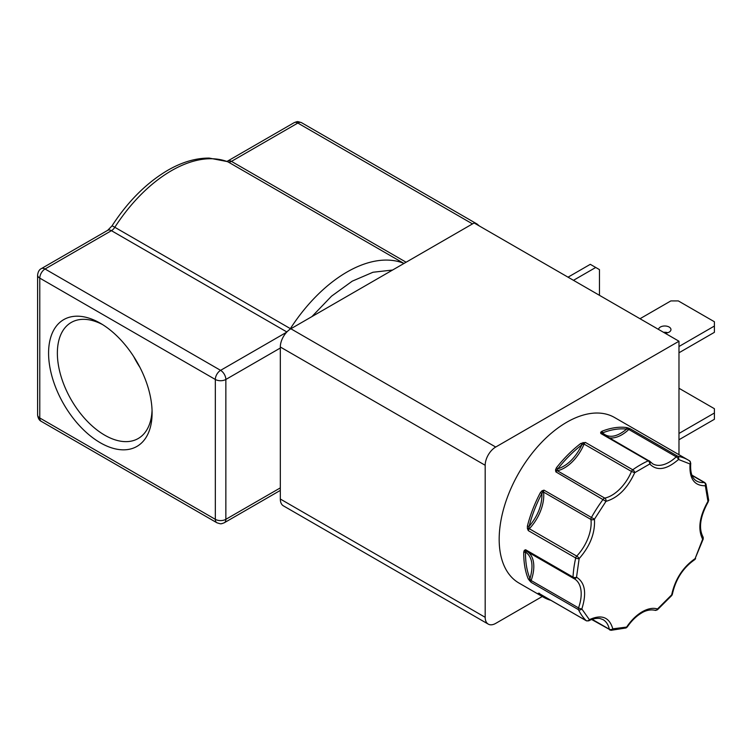 <?xml version="1.0" encoding="UTF-8"?>
<svg xmlns="http://www.w3.org/2000/svg" width="752" height="752" viewBox="0 0 752 752"><rect width="100%" height="100%" fill="white"/><g stroke="black" fill="none" stroke-linecap="round" stroke-linejoin="round"><path stroke-width="1.13" d="M556.452 467.753A95.579 55.178 -60 0 1 580.835 443.426L585.357 442.411A2.482 1.429 120 0 0 584.078 444.084L631.473 471.448A2.482 1.429 -60 0 1 632.752 469.774A2.482 1.26 54.6 0 1 634.716 472.688C627.478 488.339 617.9 497.899 605.971 501.358L555.85 471.852L555.531 469.925L556.452 467.753L557.787 468.872C567.619 465.573 575.647 457.573 581.851 444.855L585.357 442.411L632.752 469.774A95.579 55.178 -60 0 1 640.478 464.802A95.579 55.178 -60 0 1 648.215 460.854L600.81 433.49L600.66 432.306L601.826 431.31A1.241 0.818 68.4 0 1 602.568 432.898C608.772 438.444 616.79 437.185 626.632 429.119L630.326 428.856A2.482 1.429 120 0 0 629.358 429.072A2.482 1.429 120 0 0 628.822 429.477L676.217 456.84A2.482 0.931 46.6 0 1 678.511 459.481C666.582 469.793 656.994 471.297 649.766 463.993A2.482 1.589 -114 0 0 648.215 460.854A2.482 1.429 -60 0 1 649.249 460.835A2.482 1.429 -60 0 1 649.493 461.042A2.482 1.974 -38.7 0 1 649.944 461.427L652.708 463.824A32.891 18.988 -60 0 0 676.217 456.84A2.482 1.429 -60 0 1 676.753 456.436A2.482 1.429 -60 0 1 677.721 456.22A2.482 1.983 100.5 0 1 678.511 459.481L690.045 463.993A2.482 2.03 -57.3 0 0 689.622 460.891L689.622 460.891A2.482 2.03 -57.3 0 0 689.556 460.854A95.579 55.178 -60 0 0 688.268 460.064L614.544 417.501A95.579 55.178 120 0 0 566.754 422.239A95.579 55.178 120 0 0 504.319 506.463A95.579 55.178 120 0 0 518.965 583.044L543.546 597.238A95.579 55.178 -60 0 1 538.761 593.854L538.225 593.225L538.808 593.309L586.203 620.673A2.482 2.002 -45.6 0 0 589.371 619.667C601.591 614.102 609.402 617.157 612.795 628.841A2.482 1.927 90 0 1 611.047 630.308L625.908 627.986A2.482 1.73 -106.8 0 0 626.942 626.613C631.464 620.043 636.559 615.089 642.236 611.761C647.914 608.537 653.009 607.607 657.53 608.96A2.482 1.062 49.5 0 1 657.389 609.834L671.799 595.462A2.482 0.639 -139.1 0 0 671.677 594.851C675.07 579.247 682.882 567.168 695.111 558.614L703.252 538.93A2.482 0.743 -162.9 0 1 702.641 539.212C697.64 529.126 699.416 516.511 707.952 501.368A2.482 1.513 -3.1 0 0 708.675 500.221L705.959 484.025A2.482 1.786 163.2 0 1 705.338 485.754C694.293 485.905 689.189 478.648 690.045 463.993A2.482 1.231 6.3 0 0 690.75 463.251L689.622 460.891L688.268 460.064A95.579 55.178 -60 0 0 677.721 456.22L630.326 428.856L628.174 427.982L628.822 429.477A32.891 18.988 120 0 1 609.487 437.871M555.531 469.925A1.241 0.611 2.4 0 1 556.809 470.066A1.241 0.902 -101.8 0 0 557.345 470.743A2.482 1.429 120 0 0 556.818 470.959A2.482 1.429 120 0 0 555.85 471.852L557.787 468.872C565.241 459.397 573.268 451.397 581.851 444.855A1.241 0.592 52.8 0 0 580.835 443.426M654.701 610.163A2.482 2.012 -72.5 0 0 655.03 610.314C648.6 608.782 642.716 612.213 641.729 612.899C636.418 616.001 631.595 620.701 627.243 626.999L612.795 628.841A2.482 1.701 168 0 1 609.327 629.245L592.162 619.338M100.345 323.247A73.198 42.262 -120 0 0 48.579 353.13A73.198 42.262 -120 0 0 100.345 442.787A73.198 42.262 -120 0 0 152.101 412.904A73.198 42.262 -120 0 0 100.345 323.247L100.345 323.247M102.592 324.601A66.994 38.681 -120 0 0 71.948 322.072A66.994 38.681 -120 0 0 60.78 375.502A66.994 38.681 -120 0 0 104.735 435.182A66.994 38.681 -120 0 0 138.932 438.087A66.994 38.681 -120 0 0 152.054 410.282M133.715 356.598A64.287 37.111 -120 0 0 139.91 367.324M664.994 333.155A6.204 3.581 0 0 0 670.963 329.573A6.204 3.581 0 0 0 669.148 327.035A6.204 3.581 0 0 0 662.493 326.236A6.204 3.581 0 0 0 658.555 329.442M663.584 332.337A6.204 3.581 180 0 1 667.738 332.713M573.804 578.504A32.891 18.988 -60 0 1 574.378 578.824A32.891 18.988 -60 0 1 578.532 607.898A2.482 1.429 -60 0 0 578.476 609.675A95.579 55.178 -60 0 0 586.203 620.673A2.482 1.429 -60 0 0 586.372 620.804L588.778 620.842A2.482 1.485 -118 0 0 589.371 619.667L581.841 608.96A2.482 0.602 -160.2 0 1 578.532 607.898L531.138 580.535A2.482 1.429 120 0 0 531.081 582.311L528.261 578.927A1.241 0.931 -22.5 0 0 529.963 578.598C533.704 565.664 532.219 556.809 525.516 552.043L525.62 549.75L573.024 577.113A2.482 1.344 2.9 0 0 576.53 577.235C585.065 582.527 586.833 593.102 581.841 608.96A2.482 1.889 154.4 0 1 578.476 609.675L531.081 582.311L529.963 578.598C526.851 571.012 525.366 562.167 525.516 552.043A1.241 0.705 0.9 0 1 523.759 552.024L524.332 550.332L525.62 549.75A2.482 1.429 120 0 0 526.137 551.009A2.482 1.429 120 0 0 526.193 551.047L573.475 578.335M602.098 433.678A2.482 1.429 120 0 0 601.854 433.472L649.944 461.427A2.482 1.974 -38.7 0 1 649.766 463.993L634.716 472.688L631.473 471.448A32.891 18.988 -60 0 1 604.749 498.106A2.482 1.429 -60 0 0 604.213 498.322A2.482 1.429 -60 0 0 603.245 499.215A95.579 55.178 -60 0 0 591.41 517.517A2.482 1.429 -60 0 0 590.94 519.453A32.891 18.988 -60 0 1 576.718 556.104A2.482 1.429 -60 0 0 575.703 557.993A95.579 55.178 -60 0 0 573.024 577.113A2.482 1.429 -60 0 0 573.532 578.373A2.482 1.429 -60 0 0 573.588 578.41A2.482 2.021 -64.7 0 0 576.53 577.235L579.143 558.614A2.482 0.78 -136.4 0 0 576.718 556.104L529.323 528.741A2.482 1.429 120 0 0 528.308 530.63L527.396 528.524L527.406 526.052L529.107 526.409C537.971 515.816 542.239 504.818 541.919 493.406L544.006 490.154L594.437 519.19C595.283 532.858 590.188 545.999 579.143 558.614A2.482 0.968 -167.4 0 1 575.703 557.993L528.308 530.63L529.107 526.409C531.946 515.28 536.214 504.282 541.919 493.406L540.378 492.616L542.032 490.793L544.006 490.154A2.482 1.429 120 0 0 543.546 492.09L590.94 519.453A2.482 1.617 -7.1 0 0 594.437 519.19L605.971 501.358A2.482 1.805 78.2 0 0 604.749 498.106L557.345 470.743A32.891 18.988 120 0 0 584.078 444.084L583.242 443.689L583.044 442.477M678.981 341.229L495.709 447.036L290.855 328.765L474.117 222.959L678.981 341.229L678.981 454.706M290.855 328.765A14.899 8.601 120 0 0 280.317 347.001L280.317 499.027A14.899 8.601 120 0 0 283.401 505.852L488.264 624.122A14.899 8.601 -60 0 1 485.181 617.307L485.181 465.281A14.899 8.601 -60 0 1 495.709 447.036M542.267 596.505L495.709 623.389A14.899 8.601 -60 0 1 488.264 624.122M640.008 318.726L670.869 300.913L678.313 300.913L714.4 321.753L714.4 326.048L678.981 346.503M678.981 352.782L714.4 332.328L714.4 326.048M573.475 280.317L595.734 267.468L599.457 269.62L599.457 295.32M595.734 267.468L590.292 264.328L568.033 277.178M678.981 439.741L714.4 419.287L714.4 413.008L678.981 433.453M678.981 388.258L714.4 408.703L714.4 413.008M601.826 431.31A95.579 55.178 -60 0 1 626.209 427.484L628.174 427.982M626.209 427.484A1.241 0.987 96.7 0 1 626.632 429.119C619.178 428.264 611.15 429.524 602.568 432.898L601.694 433.039A1.241 0.987 -38.7 0 0 601.863 433.472M600.66 432.306A1.241 1.072 13.8 0 1 601.694 433.039L600.81 433.49A2.482 1.429 120 0 1 601.854 433.472M542.032 490.793A1.241 0.47 61.4 0 0 542.681 491.921A1.241 0.808 -7.1 0 1 543.546 492.09A32.891 18.988 120 0 1 529.323 528.741L528.609 528.177L527.396 528.524M524.332 550.332A1.241 0.978 48.4 0 0 525.404 551A1.241 1.015 -64.7 0 1 526.137 551.009L574.378 578.824M529.417 580.685L531.138 580.535A32.891 18.988 120 0 0 527.763 551.949M538.225 593.225A1.241 1.231 55.5 0 0 538.977 593.441A2.482 1.429 120 0 0 539.165 593.516M539.513 593.29L538.808 593.309A2.482 1.429 120 0 0 538.977 593.441L586.372 620.804M538.761 593.854A1.241 1.006 -49.6 0 0 539.71 593.864M657.389 609.834L655.03 610.314A2.482 2.012 -72.5 0 0 657.53 608.96L671.677 594.851A2.482 1.09 -170.3 0 0 672.373 594.249L671.799 595.462M703.252 538.93L702.998 536.9A2.482 1.936 148.4 0 1 702.641 539.212L695.111 558.614A2.482 1.372 58 0 1 694.669 559.704L695.6 558.651M692.019 475.424L704.248 482.483A2.482 1.871 84.1 0 1 705.338 485.754L707.952 501.368L708.675 500.221M392.572 270.034L372.983 272.252L352.246 281.163L331.519 296.185L311.92 316.592M403.937 263.473A7.445 6.063 -68.3 0 0 403.598 263.256A124.127 71.666 120 0 0 346.982 272.036A124.127 71.666 120 0 0 290.366 328.633A7.445 0.508 32.8 0 1 290.723 328.84M404.068 263.397A7.445 4.296 -60 0 1 403.598 263.256L228.053 161.906A124.127 71.666 120 0 0 171.437 170.695A124.127 71.666 120 0 0 114.821 227.283L290.366 328.633A7.445 4.296 -60 0 1 289.811 329.423M406.108 262.222L231.456 161.379A7.445 4.296 120 0 1 228.053 161.906A7.445 6.063 -68.3 0 0 227.405 161.595L209.225 158.089C195.793 158.014 181.956 162.094 167.715 170.319C146.546 182.83 127.962 201.367 111.963 225.929A7.445 0.508 32.8 0 1 114.821 227.283A7.445 4.296 120 0 1 111.428 230.676L286.869 331.97M550.962 600.359A95.579 55.178 -60 0 1 543.546 597.238L551.056 600.416M528.261 578.927A95.579 55.178 -60 0 1 523.759 552.024M527.406 526.052A95.579 55.178 -60 0 1 540.378 492.616M280.317 347.001L485.181 465.281M485.181 617.307L280.317 499.027M280.317 348.026L225.854 379.469L225.854 519.331L280.317 487.888M225.854 519.331A7.445 4.296 60 0 1 224.312 522.743L222.141 523.58C220.797 523.336 222.686 524.708 216.867 522.743L41.322 421.393C39.273 420.434 38.032 418.291 37.6 414.944A7.445 4.296 0 0 0 39.781 417.98L39.781 278.118L215.326 379.469L215.326 519.331A7.445 4.296 0 0 0 225.854 519.331M225.854 379.469A7.445 4.296 180 0 1 215.326 379.469A7.445 4.296 120 0 1 220.59 370.351A7.445 4.296 60 0 1 225.854 379.469M286.625 332.224L220.59 370.351L45.045 269L111.428 230.676A7.445 4.296 -120 0 0 107.705 230.309L41.322 268.633A7.445 4.296 60 0 1 45.045 269A7.445 4.296 120 0 0 39.781 278.118A7.445 4.296 180 0 1 37.6 275.082L37.6 414.944M475.414 223.701A7.445 4.296 120 0 1 477.097 224.04L301.552 122.689A7.445 4.296 120 0 0 297.83 123.055A7.445 4.296 -120 0 0 294.107 122.689L227.724 161.013A7.445 4.296 60 0 1 231.456 161.379L297.83 123.055L472.491 223.899M41.322 421.393A7.445 4.296 120 0 1 39.781 417.98L215.326 519.331A7.445 4.296 120 0 0 216.867 522.743M690.75 463.251C690.101 472.519 692.056 478.441 696.625 481.026A32.891 18.988 -60 0 0 704.248 482.483A2.482 1.429 -60 0 1 704.821 482.596L691.896 475.132M610.257 630.091A2.482 1.429 -60 0 1 609.806 629.979A2.482 1.429 -60 0 1 609.327 629.245A32.891 18.988 -60 0 0 603.048 619.61L599.823 618.454C593.977 617.806 589.342 620.503 588.778 620.842M280.317 490.407L224.312 522.743M477.097 224.04L479.259 225.92M539.485 593.309L538.977 593.431M591.683 619.516L611.047 630.308M705.959 484.025L704.821 482.596M625.908 627.986L627.243 626.999M107.705 230.309L111.963 225.929M226.681 161.454L227.724 161.013M294.107 122.689L296.288 121.852C297.623 122.097 295.733 120.724 301.552 122.689M41.322 268.633C39.273 269.592 38.032 271.735 37.6 275.082M702.998 536.9C698.439 528.12 700.206 516.37 708.309 501.65M672.373 594.249C675.625 579.313 683.06 567.798 694.669 559.704"/></g></svg>
